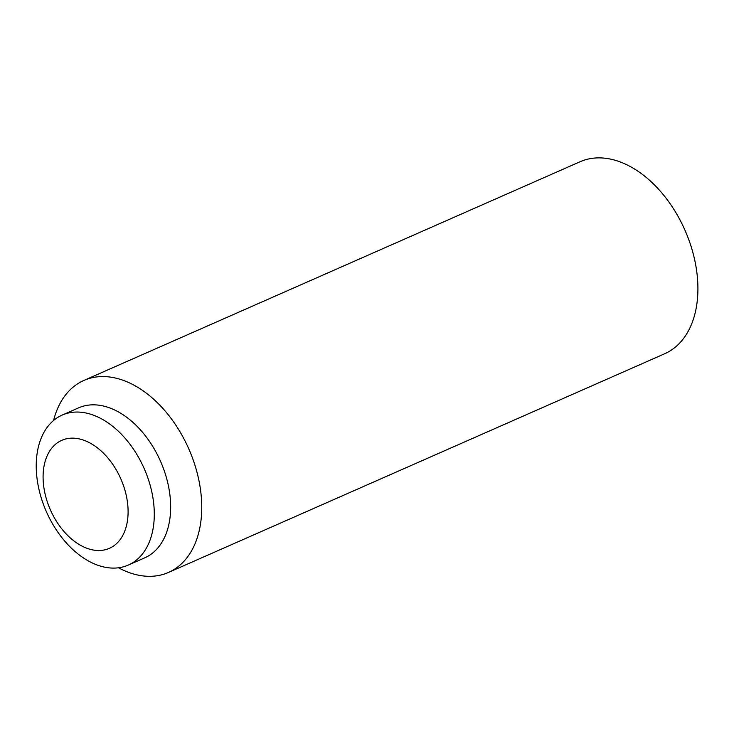 <?xml version="1.0" encoding="UTF-8"?>
<svg xmlns="http://www.w3.org/2000/svg" width="734" height="734" viewBox="0 0 734 734"><rect width="100%" height="100%" fill="white"/><g stroke="black" fill="none" stroke-linecap="round" stroke-linejoin="round"><path stroke-width="1.1" d="M43.609 485.477A59.014 38.48 -113.8 0 0 83.272 546.729A59.014 38.48 -113.8 0 0 127.578 503.185A59.014 38.48 -113.8 0 0 89.227 442.584A59.014 38.48 -113.8 0 0 45.343 460.695A59.014 38.48 -113.8 0 0 43.609 485.477M53.573 420.481A104.907 68.409 66.2 0 1 83.878 380.441L580.034 161.755A104.907 68.409 66.2 0 1 696.988 273.488A104.907 68.409 66.2 0 1 664.665 353.751L168.499 572.437A104.907 68.409 66.2 0 1 118.504 567.795M83.878 380.441A104.907 68.409 66.2 0 1 200.822 492.175A104.907 68.409 66.2 0 1 168.499 572.437M62.197 415.077L78.575 407.856A81.96 53.444 66.2 0 1 169.939 495.147A81.96 53.444 66.2 0 1 144.69 557.858L128.312 565.07A81.96 53.444 66.2 0 1 36.948 477.779A81.96 53.444 66.2 0 1 62.197 415.077A81.96 53.444 66.2 0 1 153.571 502.368A81.96 53.444 66.2 0 1 128.312 565.07"/></g></svg>
